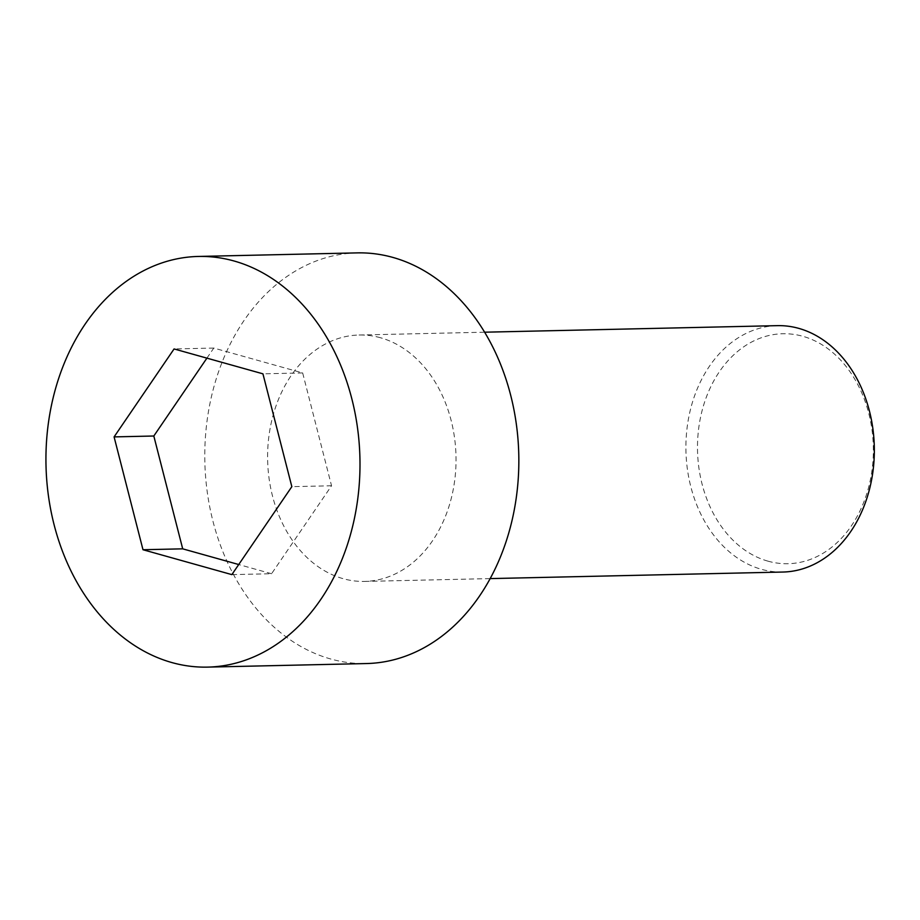 <?xml version="1.0" encoding="UTF-8"?>
<svg xmlns="http://www.w3.org/2000/svg" width="920" height="920" viewBox="0 0 920 920"><rect width="100%" height="100%" fill="white"/><g stroke="black" fill="none" stroke-linecap="round" stroke-linejoin="round"><path stroke-width="0.69" stroke-dasharray="4.6 3.45" d="M357.213 252.885A205.378 157.01 -91.3 0 0 204.849 461.736A205.378 157.01 -91.3 0 0 366.413 663.55M206.908 358.144L213.785 348.059L302.657 372.933L331.545 485.772L271.572 573.723L231.851 574.62M271.572 573.723L238.728 564.535M782.885 572.044A123.234 94.208 88.7 0 1 761.472 569.319A123.234 94.208 88.7 0 1 686.24 436.885A123.234 94.208 88.7 0 1 777.354 325.645M380.466 337.743A123.234 94.208 -91.3 0 0 359.053 335.018A123.234 94.208 -91.3 0 0 267.639 460.334A123.234 94.208 -91.3 0 0 364.573 581.417A123.234 94.208 -91.3 0 0 455.699 470.166A123.234 94.208 -91.3 0 0 380.466 337.743M768.005 561.165A115.011 87.917 88.7 0 1 719.474 371.599A115.011 87.917 88.7 0 1 868.768 413.402A115.011 87.917 88.7 0 1 768.005 561.165M331.545 485.772L291.835 486.668M213.785 348.059L174.076 348.945M302.657 372.933L262.936 373.83M364.573 581.417L490.153 578.599M359.053 335.018L484.621 332.2"/><path stroke-width="1.38" d="M234.048 260.992A205.378 157.01 -91.3 0 0 198.363 256.45A205.378 157.01 -91.3 0 0 46 465.301A205.378 157.01 -91.3 0 0 207.564 667.115A205.378 157.01 -91.3 0 0 359.433 481.7A205.378 157.01 -91.3 0 0 234.048 260.992M291.835 486.668L231.851 574.62L142.991 549.734L114.091 436.897L174.076 348.945L262.936 373.83L291.835 486.668M207.564 667.115L366.413 663.55A205.378 157.01 -91.3 0 0 518.282 478.135A205.378 157.01 -91.3 0 0 392.897 257.427A205.378 157.01 -91.3 0 0 357.213 252.885L198.363 256.45M238.728 564.535L182.701 548.837L142.991 549.734M182.701 548.837L153.812 436.011L114.091 436.897M484.621 332.2L777.354 325.645A123.234 94.208 88.7 0 1 798.767 328.371A123.234 94.208 88.7 0 1 874 460.793A123.234 94.208 88.7 0 1 782.885 572.044L490.153 578.599M153.812 436.011L206.908 358.144"/></g></svg>
